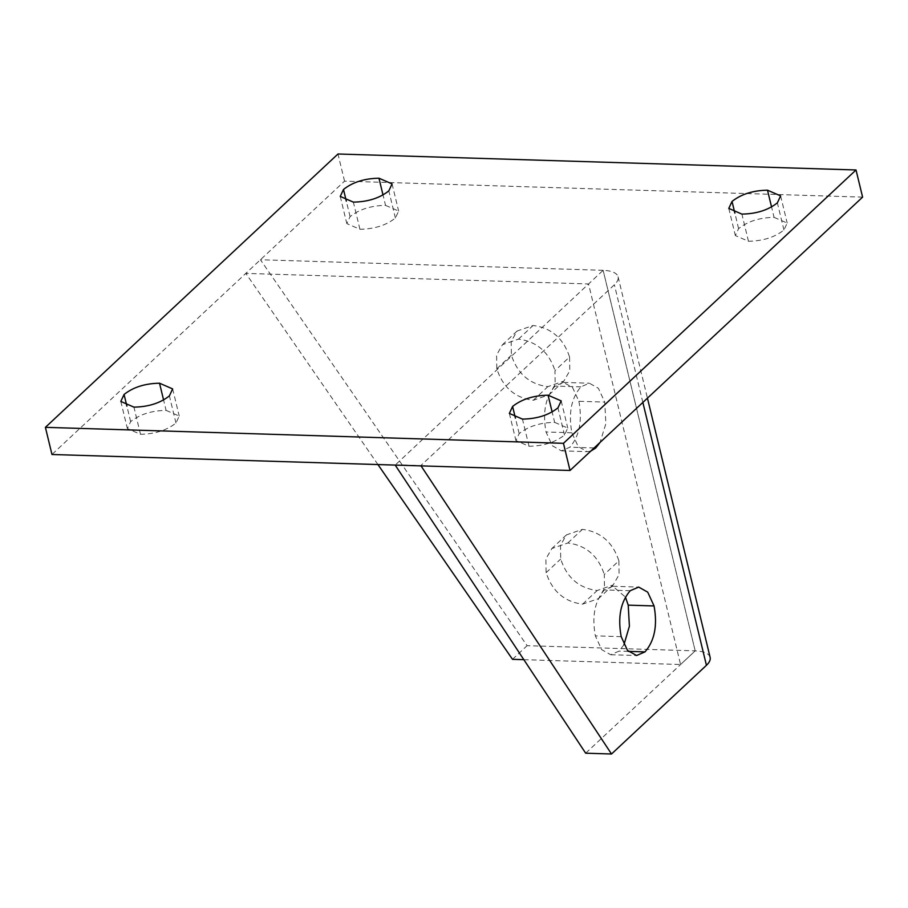 <?xml version="1.0" encoding="UTF-8"?>
<svg xmlns="http://www.w3.org/2000/svg" width="908" height="908" viewBox="0 0 908 908"><rect width="100%" height="100%" fill="white"/><g stroke="black" fill="none" stroke-linecap="round" stroke-linejoin="round"><path stroke-width="0.68" stroke-dasharray="4.54 3.41" d="M710.135 657.369L709.182 655.44C706.878 652.682 702.213 651.161 695.188 650.888L603.139 270.312L695.188 650.888L585.671 753.197M394.991 464.783L420.847 465.577L614.387 284.749C617.395 281.9 618.632 279.255 618.087 276.804L617.145 274.874C614.83 272.116 610.165 270.595 603.139 270.312L395.196 465.089M578.895 401.279C582.459 420.801 579.452 436.112 569.849 447.213L561.416 450.856L552.359 445.771L546.026 431.992C542.451 412.47 545.47 397.159 555.06 386.059L563.493 382.416L572.562 387.5L578.895 401.279L604.739 402.074L605.874 423.673L600.052 442.434M590.756 451.117L587.26 451.651L578.203 446.566L571.87 432.787C568.294 413.276 571.314 397.965 580.904 386.853L589.337 383.21L598.406 388.295L604.739 402.074M623.966 644.714L619.177 651.081L610.732 654.725L601.675 649.64L595.342 635.861C591.778 616.339 594.785 601.028 604.376 589.916L612.821 586.284L625.43 597.078M603.139 270.312L260.426 259.745L527.105 645.679L695.176 650.866L680.569 664.508L588.543 283.954L245.83 273.387L377.932 464.555M512.509 659.322L527.105 645.679M862.6 197.138L344.541 181.157L51.972 454.499M523.837 659.673L680.569 664.508M569.577 356.969L569.77 370.782L563.834 381.099L547.876 386.649C529.716 384.356 517.549 373.858 511.374 355.164L511.193 341.363L517.117 331.034L533.075 325.484C551.235 327.788 563.403 338.275 569.577 356.969L554.981 370.6L555.174 384.413L549.238 394.73L533.28 400.28C515.12 397.988 502.953 387.5 496.778 368.807L496.597 354.994L502.521 344.677L518.479 339.127C536.639 341.419 548.807 351.918 554.981 370.6M618.904 560.826L619.086 574.639L613.15 584.956L597.192 590.518C579.032 588.214 566.876 577.726 560.701 559.033L560.508 545.22L566.444 534.903L582.403 529.353C600.563 531.645 612.73 542.144 618.904 560.826L604.297 574.469L604.49 588.282L598.554 598.599L582.595 604.149C564.436 601.856 552.268 591.358 546.105 572.676L545.912 558.863L551.848 548.546L567.806 542.995C585.966 545.288 598.134 555.775 604.297 574.469M166.096 410.371L179.216 416.068L175.959 423.037C166.868 430.279 155.041 434.035 140.502 434.296L127.381 428.599L130.638 421.63C139.73 414.389 151.557 410.632 166.096 410.371L163.576 399.963M774.07 217.352L787.191 223.05L783.933 230.008C774.842 237.26 763.015 241.006 748.464 241.267L735.355 235.569L738.601 228.612C747.704 221.359 759.531 217.614 774.07 217.352L771.55 206.933M385.525 205.367L398.646 211.065L395.4 218.022C386.297 225.275 374.471 229.032 359.931 229.281L346.811 223.584L350.068 216.626C359.159 209.373 370.986 205.628 385.525 205.367L383.006 194.959M554.64 422.356L567.761 428.054L564.504 435.011C555.401 442.264 543.586 446.021 529.035 446.271L515.926 440.573L519.172 433.615C528.274 426.363 540.09 422.617 554.64 422.356L552.121 411.948M344.541 181.157L337.98 153.997M642.853 402.437L614.387 284.749M594.127 447.962L569.849 447.213M571.87 432.787L546.026 431.992M580.904 386.853L555.06 386.059M628.347 651.365L619.177 651.081M621.185 636.656L595.342 635.861M630.22 590.722L604.376 589.916M533.28 400.28L547.876 386.649M496.778 368.807L511.374 355.164M518.479 339.127L533.075 325.484M582.595 604.149L597.192 590.518M546.105 572.676L560.701 559.033M567.806 542.995L582.403 529.353M519.172 433.615L515.426 418.145M529.035 446.271L522.463 419.11M564.504 435.011L557.932 407.851M350.068 216.626L346.323 201.156M359.931 229.281L353.36 202.121M395.4 218.022L388.828 190.862M738.601 228.612L734.867 213.142M748.464 241.267L741.904 214.106M783.933 230.008L777.361 202.847M130.638 421.63L126.893 406.16M140.502 434.296L133.93 407.136M175.959 423.037L169.399 395.877M618.087 276.804L647.438 398.158M561.416 450.856L587.26 451.651M563.493 382.416L589.337 383.21M610.732 654.725L636.587 655.519M612.821 586.284L638.665 587.079M563.834 381.099L549.238 394.73M517.117 331.034L502.521 344.677M613.15 584.956L598.554 598.599M566.444 534.903L551.848 548.546M509.354 413.412L515.926 440.573M561.189 400.893L567.761 428.054M340.239 196.423L346.811 223.584M392.074 183.904L398.646 211.065M728.784 208.409L735.355 235.569M780.619 195.89L787.191 223.05M120.809 401.438L127.381 428.599M172.645 388.908L179.216 416.068"/><path stroke-width="1.36" d="M421.051 465.883L611.515 754.003L706.435 665.314C709.443 662.465 710.68 659.821 710.135 657.369L647.438 398.158M395.196 465.089L585.671 753.197L611.515 754.003M600.052 442.434L595.705 448.019L590.756 451.117M625.43 597.078L628.211 605.148L629.403 626.202L623.966 644.714M654.055 605.942C657.63 625.464 654.611 640.776 645.02 651.876L636.587 655.519L627.519 650.434L621.185 636.656C617.622 617.134 620.629 601.822 630.22 590.722L638.665 587.079L647.722 592.164L654.055 605.942L628.211 605.148M377.932 464.555L512.509 659.322L523.837 659.673M45.4 427.339L51.972 454.499L570.02 470.48L862.6 197.138L856.028 169.978L563.459 443.32L45.4 427.339L337.98 153.997L856.028 169.978M570.02 470.48L563.459 443.32M548.069 395.196C533.518 395.457 521.703 399.214 512.6 406.455L509.354 413.412L522.463 419.11C537.014 418.86 548.841 415.104 557.932 407.851L561.189 400.893L548.069 395.196L552.121 411.948M378.965 178.206C364.414 178.467 352.588 182.224 343.496 189.466L340.239 196.423L353.36 202.121C367.91 201.871 379.726 198.114 388.828 190.862L392.074 183.904L378.965 178.206L383.006 194.959M767.498 190.192C752.959 190.453 741.132 194.198 732.03 201.451L728.784 208.409L741.904 214.106C756.443 213.845 768.27 210.1 777.361 202.847L780.619 195.89L767.498 190.192L771.55 206.933M159.524 383.21C144.985 383.471 133.158 387.228 124.067 394.469L120.809 401.438L133.93 407.136C148.469 406.875 160.296 403.118 169.399 395.877L172.645 388.908L159.524 383.21L163.576 399.963M706.435 665.314L642.853 402.437M595.705 448.019L594.127 447.962M645.02 651.876L628.347 651.365M515.426 418.145L512.6 406.455M346.323 201.156L343.496 189.466M734.867 213.142L732.03 201.451M126.893 406.16L124.067 394.469"/></g></svg>
